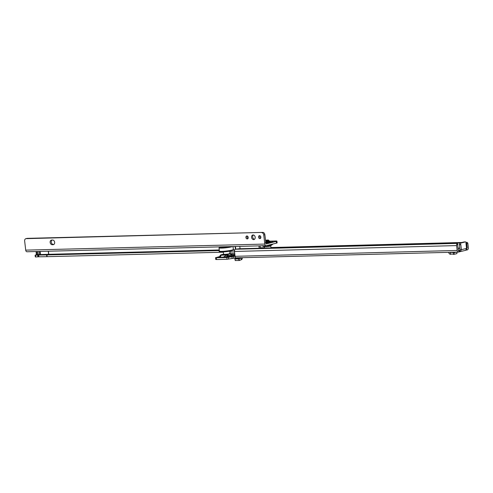 <?xml version="1.0" encoding="UTF-8"?>
<svg xmlns="http://www.w3.org/2000/svg" width="493" height="493" viewBox="0 0 493 493"><rect width="100%" height="100%" fill="white"/><g stroke="black" fill="none" stroke-linecap="round" stroke-linejoin="round"><path stroke-width="0.74" d="M461.436 249.846A1.935 1.479 76 0 0 461.423 249.692L460.776 244.546A0.881 0.555 88.5 0 1 460.579 243.634A0.881 0.555 88.5 0 1 461.023 243L459.661 243.037A0.881 0.555 88.5 0 0 459.223 243.671A0.881 0.555 88.5 0 0 459.421 244.583L460.061 249.729L461.436 249.846L459.735 251.744L458.601 252.059A1.935 1.226 -91.5 0 1 458.428 252.083A1.935 1.226 -91.5 0 1 457.171 250.45L456.61 245.588A1.935 1.226 -91.5 0 1 456.9 243.967L457.559 243.339L451.089 243.166L238.926 248.768L235.475 249.242A1.935 1.226 88.5 0 0 234.489 251.455L235.05 256.261A1.171 0.9 76 0 1 235.05 256.317L235.642 257.95L227.014 259.275L216.587 259.552L215.724 259.46L215.521 257.722L219.644 256.6M465.996 242.371L466.908 242.353A1.171 0.9 76 0 1 467.869 243.487L468.35 247.659A1.935 1.226 -91.5 0 1 467.364 249.871L465.99 250.161M233.232 255.257L233.651 255.368L232.48 255.904L225.948 257.186L220.377 257.525L219.299 257.358L219.582 256.939M234.995 255.799L234.015 255.812L234.951 255.417M234.828 254.376L232.684 254.733M233.016 255.054L234.896 254.924M465.799 250.259L459.735 251.744L459.531 250.006L458.268 250.179L457.732 245.169L456.9 243.967M466.058 242.692A1.171 0.9 76 0 1 466.772 243.758L467.253 247.93L466.52 248.293M231.371 253.704L234.717 253.414M235.044 256.224L226.817 257.543L215.521 257.722M459.661 243.037L464.049 241.946A0.881 0.555 88.5 0 1 464.123 241.934A0.881 0.555 88.5 0 1 464.203 241.94M461.023 243L465.404 241.909L464.049 241.946M465.669 250.259L466.544 248.571A1.935 1.479 -104 0 0 466.532 248.417L465.984 243.246A0.881 0.555 88.5 0 0 465.984 242.346A0.881 0.555 88.5 0 0 465.484 241.897A0.881 0.555 88.5 0 0 465.404 241.909M235.475 249.242L457.516 243.382L457.744 245.132M461.886 242.482L270.934 247.529M264.464 247.696L260.304 247.806M460.789 242.759L270.965 247.769M264.494 247.942L260.329 248.053M458.428 252.083L235.636 257.857M233.916 254.869L233.996 254.487L233.916 254.869M241.243 257.821L241.336 259.725A2.052 1.3 88.5 0 0 242.297 258.443L242.445 257.79M235.894 257.962L234.884 258.948L235.377 260.606L234.902 259.022M241.336 259.725L239.228 260.501L235.272 260.52M239.228 260.501L238.557 258.942L234.884 258.948M238.557 258.942L241.139 257.987M456.974 252.12L456.838 253.63L453.825 254.382L452.093 254.006L450.497 254.277A2.052 1.571 76 0 1 449 253.242L448.513 252.342M450.054 252.305L454.139 252.699L453.825 254.382M456.382 252.139L454.139 252.699M223.15 257.451A0.585 0.37 88.5 0 0 223.323 257.328L226.312 255.06L221.006 255.195A2.052 1.682 -168.3 0 0 219.977 256.003L219.97 255.941A2.052 2.027 -48 0 1 221.61 254.708L227.094 254.567L227.224 255.812A2.052 0.598 -127.2 0 0 226.312 255.06L227.113 254.561A2.052 1.571 76 0 1 228.604 255.54L228.955 256.397L233.177 255.214A0.585 0.579 132 0 0 233.651 255.368M219.564 256.822L219.94 256.637L219.564 256.822L220.55 257.401L221.006 255.195L221.61 254.708A2.052 2.027 132 0 0 219.97 255.941L219.564 256.822A0.585 0.579 -48 0 1 219.095 257.173M219.977 256.003L219.767 257.007A0.585 0.579 -48 0 1 219.299 257.358M220.377 257.525A0.585 0.37 88.5 0 0 220.55 257.401L228.955 256.397A0.585 0.45 76 0 0 229.381 256.68M225.948 257.186L227.224 255.812M227.858 256.945L227.421 255.744A2.052 0.77 -22.1 0 1 228.604 255.54L231.272 254.875A2.052 1.571 76 0 0 229.781 253.895L230.422 253.605L229.368 253.525M232.48 255.904A0.585 0.45 76 0 1 232.055 255.627L231.272 254.875L232.074 254.154L233.275 255.288M229.978 253.519L229.824 253.71A3.044 0.327 173.4 0 1 229.171 253.963A3.044 0.327 173.4 0 1 225.979 254.437A3.044 0.327 173.4 0 1 223.804 254.406L223.612 254.252A3.223 0.345 -6.6 0 0 225.911 254.283A3.223 0.345 -6.6 0 0 229.282 253.784A3.223 0.345 -6.6 0 0 229.978 253.519A3.223 0.345 -6.6 0 0 229.991 253.476L229.726 251.171M223.323 251.917L223.588 254.222A3.223 0.345 -6.6 0 0 223.612 254.252M222.602 246.808A4.597 0.493 -6.6 0 0 222.411 246.851A4.597 0.493 -6.6 0 0 221.462 247.19M227.821 246.673A5.565 0.598 173.4 0 1 220.433 247.024A5.565 0.598 173.4 0 1 220.451 246.864M221.949 246.827A5.448 0.585 -6.6 0 0 221.758 246.87A5.448 0.585 -6.6 0 0 220.864 247.147M223.828 247.122L223.446 246.999L224.044 246.771M260.563 238.242A1.491 1.14 76.1 0 1 259.657 236.88A1.491 1.14 76.1 0 1 259.94 235.728M258.548 237.151A1.491 1.14 76.1 0 1 259.343 235.672A1.491 1.14 76.1 0 1 260.852 237.096A1.491 1.14 76.1 0 1 260.058 238.575A1.491 1.14 76.1 0 1 258.548 237.151M247.936 238.563A1.491 1.14 76.1 0 1 247.024 237.201A1.491 1.14 76.1 0 1 247.307 236.048M245.921 237.472A1.491 1.14 76.1 0 1 246.71 235.993A1.491 1.14 76.1 0 1 248.219 237.416A1.491 1.14 76.1 0 1 247.431 238.895A1.491 1.14 76.1 0 1 245.921 237.472M254.474 239.302A2.342 1.787 76.1 0 1 252.687 237.053A2.342 1.787 76.1 0 1 253.402 234.988M251.578 237.33A2.342 1.787 76.1 0 1 252.823 235.007A2.342 1.787 76.1 0 1 255.189 237.238A2.342 1.787 76.1 0 1 253.95 239.561A2.342 1.787 76.1 0 1 251.578 237.33M54.661 242.316A2.342 1.787 76.1 0 1 53.423 244.639A2.342 1.787 76.1 0 1 53.127 244.682L52.227 244.701A2.342 1.787 76.1 0 1 50.181 242.624A2.342 1.787 76.1 0 1 51.395 240.109A2.342 1.787 76.1 0 1 51.691 240.073L52.591 240.048A2.342 1.787 76.1 0 1 54.661 242.316M269.659 241.163L275.852 241.009A2.927 0.314 173.4 0 1 276.924 241.126L277.128 242.864A2.927 0.314 173.4 0 1 276.468 243.141L276.271 241.41L266.035 243.949L264.852 234.668A2.342 1.787 -103.9 0 0 262.935 232.4L26.03 238.649A2.342 1.787 -103.9 0 0 25.889 238.68A2.342 1.787 -103.9 0 0 24.65 240.997L25.71 250.136L264.803 244.072A1.935 1.232 88.5 0 0 266.066 245.705A1.935 1.232 88.5 0 0 266.238 245.68L276.468 243.141M276.924 241.126A2.927 0.314 173.4 0 1 276.271 241.41M260.347 248.207L260.076 245.859M259.213 248.232L258.942 245.89M234.545 251.917L229.824 252.04M223.354 252.2L47.143 256.668L46.946 254.93A4.979 0.536 173.4 0 1 46.619 254.936L37.721 255.072A4.979 0.536 173.4 0 1 35.478 255.22L35.681 256.958A4.979 0.536 -6.6 0 0 37.924 256.81L46.823 256.674A4.979 0.536 -6.6 0 0 47.143 256.668M36.846 251.516L37.203 254.591L35.102 255.171L35.299 256.908L35.65 256.958M36.353 254.813L36.088 251.535M26.111 238.637L27.133 238.378A2.342 1.787 -103.9 0 0 26.992 238.402A2.342 1.787 -103.9 0 0 26.856 238.446M27.214 238.365L262.855 232.394M264.803 244.072L263.749 234.939A2.342 1.787 -103.9 0 0 261.832 232.678L261.752 232.665M53.91 244.411L53.33 244.429A2.342 1.787 76.1 0 1 51.364 242.692A2.342 1.787 76.1 0 1 52.011 240.066M35.681 256.958L35.478 255.22L35.102 255.171M234.625 250.173L231.932 250.241M219.33 250.561L46.946 254.93M27.14 251.744A1.935 1.232 -91.5 0 1 26.973 251.763A1.935 1.232 -91.5 0 1 25.71 250.136M38.565 256.748L38.368 255.01M38.836 256.736L38.639 255.004M234.791 249.815L233.3 249.852M270.977 247.924L270.743 245.865A3.223 0.345 173.4 0 1 270.743 245.865A3.223 0.345 173.4 0 1 270.022 246.173A3.223 0.345 173.4 0 1 266.485 246.685A3.223 0.345 173.4 0 1 264.34 246.605A3.223 0.345 173.4 0 1 264.34 246.599L264.513 248.096M265.511 240.356L268.223 239.98L265.499 240.27M268.223 239.98L268.623 240.301L268.229 240.473L265.554 240.781M265.739 242.377L269.807 241.632L265.745 242.433M265.665 241.73L269.616 241.022L270.287 241.903A3.235 0.351 173.4 0 1 270.201 241.971L268.5 242.648M268.469 242.396A3.235 0.351 173.4 0 1 267.964 242.476L265.259 242.735M270.287 241.903L270.337 242.353M270.244 242.365L270.201 241.971M230.422 253.605A2.052 2.027 -48 0 1 232.024 254.105L232.024 254.105A2.052 2.027 -48 0 1 232.074 254.154L229.547 253.501M467.167 248.133L466.501 248.152M459.901 248.324L458.059 248.373M460.776 244.546L459.421 244.583M460.844 244.725L459.488 244.762M461.423 249.692L466.532 248.417M234.489 251.455L456.61 245.588M235.05 256.317L457.171 250.45M467.253 247.93L466.483 247.954M459.877 248.127L458.04 248.176M467.869 243.487L466.772 243.758M459.082 251.911L458.884 250.173M466.366 250.093L466.329 249.754M458.841 251.997L458.644 250.259M466.834 250L466.631 248.269M216.587 259.552L216.39 257.814M228.653 259.071L228.45 257.334M227.014 259.275L226.817 257.543M232.123 258.203L231.926 256.465M233.762 257.999L233.559 256.261M239.925 258.252L235.278 258.375M240.67 258.024L235.574 258.159M241.268 259.737L241.065 257.999L235.746 258.141M238.883 258.843L239.561 260.409M234.982 255.799L234.939 255.423M450.497 254.277L450.294 252.539M452.925 252.225L452.519 252.33M451.422 252.268L450.349 252.533L450.553 254.271M450.497 252.293L450.103 252.391M453.474 254.357L453.782 252.675M229.781 253.895L227.113 254.561L227.396 255.75M221.049 254.863A2.052 1.571 76 0 1 221.345 254.745A2.052 1.571 76 0 1 221.61 254.708L223.588 254.215M231.815 250.117A7.031 0.758 -6.6 0 0 233.362 249.452C233.719 249.982 233.078 250.432 231.439 250.814C225.393 252.176 217.499 252.305 219.391 251.073A7.031 0.758 -6.6 0 0 224.093 251.245A7.031 0.758 -6.6 0 0 231.815 250.117M219.662 246.882L219.015 247.831A7.031 0.758 -6.6 0 0 223.717 248.004A7.031 0.758 -6.6 0 0 231.439 246.876A7.031 0.758 -6.6 0 0 232.499 246.555M219.779 246.882A6.329 0.684 -6.6 0 0 221.949 247.313A6.329 0.684 -6.6 0 0 228.487 246.66M220.661 251.356A6.329 0.684 -6.6 0 0 223.237 251.911A6.329 0.684 -6.6 0 0 231.353 250.826M262.67 245.791A5.121 0.555 -6.6 0 0 271.347 244.947A5.121 0.555 -6.6 0 0 272.487 244.491L272.66 244.09M269.696 241.287A6.119 0.659 173.4 0 1 271.785 242.063A6.119 0.659 173.4 0 1 265.813 242.975M53.127 244.682L53.706 244.534M240.06 248.743L239.789 246.371M48.406 251.22L48.764 254.302L219.262 249.982M37.813 251.492L38.164 254.53L36.445 254.616M219.286 250.179L37.117 254.795M26.03 238.649L27.133 238.378M261.832 232.678L262.935 232.4M263.749 234.939L264.852 234.668M52.227 244.701L53.33 244.429M48.277 251.227L48.628 254.302L40.457 254.573L40.223 251.43L40.543 254.37L39.551 254.591M39.304 251.455L39.495 254.598M39.163 251.455L39.508 254.4L38.158 254.727M37.924 256.81L37.721 255.072M46.823 256.674L46.619 254.936M235.765 249.175L235.457 246.482M235.414 249.261L235.093 246.494M265.604 241.176L268.648 240.529L269.616 241.022M465.484 241.897L464.123 241.934M457.559 243.339L457.763 245.076M234.871 258.991L235.26 260.563M456.9 253.581L457.036 252.12M223.588 254.185L221.345 254.745A2.052 2.052 0 0 0 219.983 255.867L219.656 256.927M233.362 249.452L233.023 246.543M219.391 251.073L219.015 247.831M223.502 247.511L223.446 246.999M272.487 244.491L270.355 245.958C265.622 246.944 262.942 246.845 262.325 245.668M271.976 242.014L265.807 242.963M25.889 238.68L26.992 238.402M26.973 251.763L266.066 245.705M268.623 240.301L268.679 240.769"/></g></svg>
